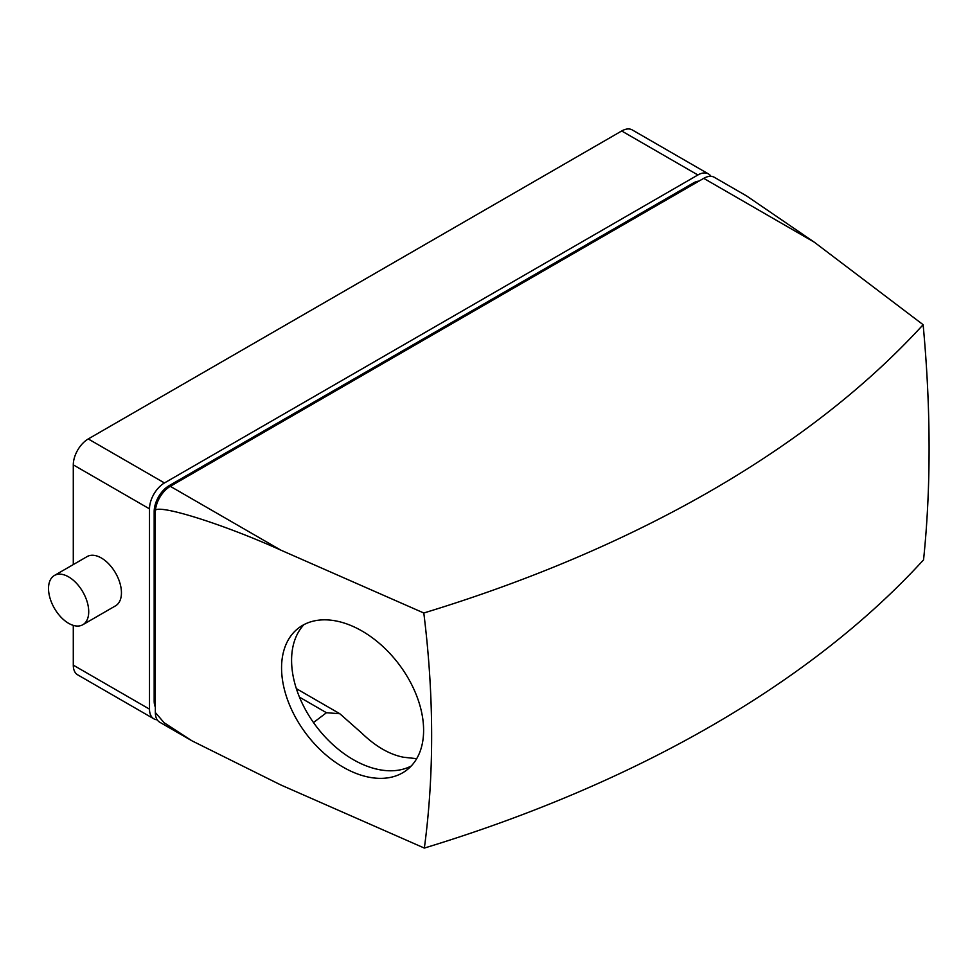 <?xml version="1.0" encoding="UTF-8"?>
<svg xmlns="http://www.w3.org/2000/svg" width="978" height="978" viewBox="0 0 978 978"><rect width="100%" height="100%" fill="white"/><g stroke="black" fill="none" stroke-linecap="round" stroke-linejoin="round"><path stroke-width="1.47" d="M416.677 758.671L403.572 757.241C389.611 754.564 375.662 746.507 361.701 733.072L339.818 713.732L326.456 712.717L313.498 722.546A89.255 57.983 52.8 0 0 411.212 766.019A89.255 57.983 52.8 0 1 316.407 726.544A89.255 57.983 52.8 0 1 303.999 624.6M710.982 176.333A21.161 12.213 120 0 0 708.475 173.925L632.265 129.927A21.161 12.213 120 0 0 621.69 130.979L88.252 438.951A21.161 12.213 120 0 0 73.289 464.868L73.289 564.575M73.289 625.37L73.289 665.15A21.161 12.213 120 0 0 77.678 674.832L153.876 718.83A21.161 12.213 120 0 0 157.213 719.808M708.475 173.925A21.161 12.213 120 0 0 697.889 174.976L164.463 482.949A21.161 12.213 120 0 0 149.5 508.866L149.5 709.148A21.161 12.213 120 0 0 153.876 718.83M82.837 624.722L115.563 605.822A28.435 16.418 -120 0 0 119.915 583.047A28.435 16.418 -120 0 0 101.345 557.986A28.435 16.418 -120 0 0 87.128 556.58L54.401 575.48A28.435 16.418 -120 0 0 50.049 598.255A28.435 16.418 -120 0 0 68.619 623.316A28.435 16.418 -120 0 0 82.837 624.722A28.435 16.418 -120 0 0 87.189 601.935A28.435 16.418 -120 0 0 68.619 576.886A28.435 16.418 -120 0 0 54.401 575.48M814.246 242.153L703.732 178.351A21.161 12.213 120 0 1 714.319 177.299L746.679 195.991L814.246 242.153L923.134 324.708A1093.453 540.907 66.3 0 1 923.55 559.856A1195.287 690.089 0 0 1 424.354 848.073L280.808 784.955L192.091 740.896L164.145 722.754L155.343 712.522A21.161 12.213 120 0 0 159.72 722.204L192.091 740.896M923.134 324.708A1194.664 689.735 180 0 1 423.804 612.998L280.808 550.125L170.306 486.323A21.161 12.213 120 0 0 155.343 512.24C149.732 501.225 218.73 522.056 280.808 550.125M703.732 178.351L170.306 486.323L169.133 485.65A21.161 12.213 120 0 0 154.169 511.567L154.169 701.043A21.161 12.213 120 0 0 155.343 707.07M699.013 181.077A21.161 12.213 120 0 0 693.219 183.069L169.133 485.65M154.169 511.567L155.343 512.24L155.343 712.522M424.354 848.073A1093.453 710.297 -127.2 0 0 431.64 735.957A1093.453 710.297 -127.2 0 0 423.804 612.998M423.608 730.321A89.255 57.983 -127.2 0 0 377.227 641.58A89.255 57.983 -127.2 0 0 298.669 627.974A89.255 57.983 -127.2 0 0 306.395 734.136A89.255 57.983 -127.2 0 0 406.518 770.236A89.255 57.983 -127.2 0 0 423.608 730.321M326.456 712.717L299.488 697.155M149.5 709.148L73.289 665.15M149.5 508.866L73.289 464.868M697.889 174.976L621.69 130.979M164.463 482.949L88.252 438.951M694.38 183.754L693.219 183.069M155.343 701.727L154.169 701.043M339.818 713.732L296.371 688.646"/></g></svg>
